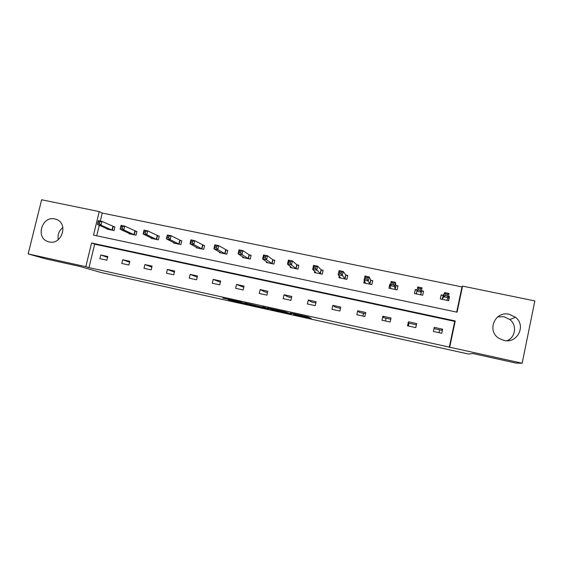 <?xml version="1.0" encoding="UTF-8"?>
<svg xmlns="http://www.w3.org/2000/svg" width="563" height="563" viewBox="0 0 563 563"><rect width="100%" height="100%" fill="white"/><g stroke="black" fill="none" stroke-linecap="round" stroke-linejoin="round"><path stroke-width="0.84" d="M293.759 314.541L311.233 318.405L307.799 316.899L290.459 313.007L300.445 315.871L293.759 314.541M54.801 218.958L56.307 219.394C68.749 223.434 61.803 245.285 49.129 241.907L48.017 241.597C35.258 237.875 41.951 215.643 54.801 218.958M497.727 316.87L503.984 316.723L509.867 319.545C517.193 325.154 515.574 337.42 507.031 340.714M509.262 314.274L515.476 317.25C526.581 325.513 517.341 343.979 503.885 340.39L499.142 338.44C486.341 331.051 494.926 310.586 509.262 314.274M228.282 299.769L247.896 304.379L240.591 301.958L222.744 298.031L241.33 302.296L244.996 303.647L228.282 299.769M522.147 363.226L516.144 363.114L472.906 353.536L468.507 354.05L100.411 272.351L80.192 266.524L45.814 258.903L28.15 253.92L41.634 199.774L99.236 211.589L93.5 235.123L457.072 312.198L462.561 286.103L534.85 300.931L522.147 363.226L449.703 347.202L455.228 320.945L91.579 243.012L85.808 266.679L28.15 253.92M449.26 347.35L454.721 321.382L94.675 244.173L88.975 267.608L449.703 347.202M88.975 267.608L85.808 266.679M271.978 309.699L291.395 314.006L285.589 311.93L267.242 307.891L271.978 309.699L272.147 308.953M268.396 308.946L250.331 304.9L244.842 302.943L263.547 307.44L264.694 307.651L262.59 306.849L264.596 307.307L268.438 308.749M363.416 313.295L362.91 316.068M386.042 318.215L385.5 321.001M408.942 323.197L408.358 325.984M416.339 324.802L415.74 327.596M439.597 329.862L438.957 332.663M129.068 233.307L128.976 233.701L136.056 235.186L136.95 231.47L135.359 231.14M173.735 242.576L173.622 243.054L180.878 244.581L181.772 240.809L180.146 240.471M219.528 252.041L219.387 252.646L226.826 254.202L227.712 250.387L226.044 250.042M266.489 261.668L266.306 262.478L273.935 264.075L274.814 260.205L273.104 259.853M314.696 271.352L314.428 272.555L322.254 274.195L323.127 270.275L321.374 269.909M364.303 280.578L363.797 282.9L371.826 284.582L372.692 280.606L370.897 280.233M415.325 289.495L415.283 289.917L417.141 289.882L415.325 289.495L414.467 293.52L422.707 295.244L423.566 291.212L423.482 291.627L421.518 290.705L422.06 287.862L421.159 292.056L416.866 291.162L416.303 293.907M421.722 290.832L423.566 291.212M456.677 312.113L461.977 286.912L102.255 213.046L100.305 221.041M99.278 225.284L96.716 235.806M443.025 295.265L441.16 294.878L440.301 298.932L448.655 300.684L449.513 296.624L449.267 297.004L448.401 296.595M448.444 296.398L449.513 296.624M390.567 284.336L389.828 284.181L388.963 288.179L397.098 289.882L397.964 285.877L396.141 285.497M339.306 276.102L338.954 277.7L346.878 279.361L347.751 275.413L345.978 275.04M290.431 266.517L290.212 267.488L297.94 269.107L298.819 265.208L297.088 264.849M242.857 256.841L242.695 257.53L250.232 259.107L251.112 255.264L249.423 254.912M196.487 247.284L196.36 247.819L203.707 249.36L204.594 245.567L202.947 245.229M151.264 237.917L151.166 238.353L158.33 239.852L159.223 236.108L157.612 235.777M107.146 228.747L107.054 229.113L114.05 230.577L114.943 226.882L113.381 226.558M102.255 213.046L99.236 211.589M461.977 286.912L462.561 286.103M442.624 329.193L441.765 333.275L433.397 331.452L434.263 327.377L442.624 329.193L441.462 330.263L433.996 328.644M416.655 323.556L416.374 324.809L408.393 323.078L408.407 321.762L416.655 323.556L415.79 327.61L407.535 325.808L408.407 321.762M390.757 319.242L383.72 317.708L382.882 316.223L391.025 317.989L390.159 322.015L382.01 320.241L382.882 316.223M365.457 313.739L359.356 312.416L357.695 310.755L365.732 312.5L364.859 316.497L356.822 314.745L357.695 310.755M340.488 308.313L335.295 307.18L332.832 305.357L340.763 307.074L339.89 311.05L331.952 309.319L332.832 305.357M315.843 302.95L311.536 302.014L308.285 300.03L316.117 301.726L315.238 305.667L307.405 303.964L308.285 300.03M291.507 297.665L288.066 296.912L284.055 294.766L291.782 296.448L290.902 300.361L283.168 298.671L284.055 294.766M267.488 292.436L264.884 291.873L260.127 289.572L267.763 291.233L266.876 295.118L259.24 293.457L260.127 289.572M243.765 287.278L236.502 284.442L244.039 286.081L243.153 289.945L235.615 288.298L236.502 284.442M220.344 282.19L213.173 279.382L220.619 280.993L219.732 284.836L212.286 283.21L213.173 279.382M197.212 277.158L190.139 274.378L197.486 275.976L196.6 279.783L189.245 278.178L190.139 274.378M94.675 244.173L91.579 243.012M454.721 321.382L455.228 320.945M100.777 254.983L107.779 256.503L106.879 260.212L99.883 258.684L100.777 254.983L107.582 257.326M122.713 259.74L129.793 261.281L128.899 265.018L121.812 263.47L122.713 259.74L129.581 262.182M144.909 264.561L152.08 266.116L151.187 269.881L144.015 268.312L144.909 264.561L151.848 267.101M167.38 269.438L174.643 271.014L173.749 274.8L166.486 273.217L167.38 269.438L174.389 272.105M389.828 284.181L389.16 288.214M58.256 239.648C57.44 234.736 58.974 230.682 62.866 227.501M288.34 313.317L285.504 312.001L278.354 310.523L288.34 313.317M259.24 306.751L266.742 308.418L259.24 306.751M448.493 300.649L449.267 297.004M446.783 300.29L448.169 297.7L443.813 296.785L444.707 292.563L443.285 295.244L441.075 295.272M445.854 293.907L444.707 292.563L449.063 293.471L448.169 297.7L447.24 295.969L447.599 294.273L445.854 293.907L445.495 295.603L447.24 295.969M445.495 295.603L443.813 296.785L442.166 299.326M447.599 294.273L449.063 293.471M422.707 295.244L423.482 291.627M414.509 293.527L415.283 289.917M418.457 289.966L416.866 291.162L417.767 286.968L422.06 287.862L420.54 288.643L418.816 288.284L418.457 289.966L420.174 290.325L420.54 288.643M420.857 294.857L421.159 292.056L420.174 290.325M417.767 286.968L418.816 288.284M390.504 284.604L389.941 284.632M391.785 284.406L393.481 284.765L393.84 283.09L392.144 282.739L391.785 284.406L390.286 285.61L391.186 281.451L395.423 282.33L394.522 286.497L390.286 285.61L390.778 288.559M397.886 286.257L395.916 285.371L395.423 282.33L393.84 283.09M395.275 289.502L394.522 286.497L393.481 284.765M391.186 281.451L392.144 282.739M364.134 282.971L364.557 281.043M365.471 278.924L367.146 279.276L367.505 277.615L365.83 277.27L365.471 278.924L364.064 280.135L364.972 276.004L369.152 276.876L368.244 281.007L364.064 280.135L365.591 283.28M372.622 280.958L370.644 280.1L369.152 276.876L367.505 277.615M370.025 284.209L367.146 279.276M364.972 276.004L365.83 277.27M339.433 277.798L339.7 276.595M339.51 273.519L341.164 273.864L341.53 272.218L339.876 271.873L339.51 273.519L338.194 274.737L339.109 270.634L343.226 271.493L342.318 275.596L338.194 274.737L340.721 278.066M347.681 275.736L345.696 274.899L343.226 271.493L341.53 272.218M345.105 278.988L341.164 273.864M339.109 270.634L339.876 271.873M315.048 272.689L315.231 271.866M313.901 268.178L315.533 268.516L315.899 266.883L314.267 266.545L313.901 268.178L312.676 269.41L313.584 265.335L317.652 266.179L316.744 270.254L312.676 269.41L316.174 272.928M323.056 270.578L321.072 269.768L317.652 266.179L315.899 266.883M320.502 273.829L315.533 268.516M313.584 265.335L314.267 266.545M290.965 267.643L291.099 267.052M288.629 262.914L290.241 263.252L290.607 261.626L288.995 261.288L288.629 262.914L287.489 264.146L288.404 260.106L292.415 260.936L291.5 264.99L287.489 264.146L291.937 267.847M298.756 265.49L296.764 264.701L292.415 260.936L290.607 261.626M296.208 268.741L291.5 264.99L290.241 263.252M288.404 260.106L288.995 261.288M267.193 262.661L267.291 262.231M263.695 257.713L265.286 258.044L265.652 256.432L264.061 256.102L263.695 257.713L262.632 258.959L263.547 254.948L267.509 255.764L266.595 259.789L262.632 258.959L268.009 262.837M274.751 260.472L272.759 259.698L267.509 255.764L265.652 256.432M272.225 263.716L266.595 259.789L265.286 258.044M263.547 254.948L264.061 256.102M239.085 252.59L240.654 252.914L241.02 251.316L239.451 250.985L239.085 252.59L238.1 253.836L239.022 249.852L242.927 250.662L242.013 254.652L238.1 253.836L244.384 257.882M251.056 255.518L249.057 254.757L242.927 250.662L241.02 251.316M248.543 258.755L242.013 254.652L240.654 252.914M239.022 249.852L239.451 250.985M214.792 247.523L216.34 247.847L216.713 246.256L215.165 245.94L213.891 248.783L214.813 244.821L218.669 245.623L217.747 249.585L213.891 248.783L221.048 252.991M227.656 250.619L218.669 245.623L216.713 246.256M225.158 253.857L217.747 249.585L216.34 247.847M214.813 244.821L215.165 245.94M190.822 242.526L192.349 242.85L192.715 241.267L191.188 240.95L189.991 243.793L190.913 239.859L194.721 240.654L193.799 244.588L189.991 243.793L198.007 248.163M204.545 245.792L194.721 240.654L192.715 241.267M202.061 249.015L193.799 244.588L192.349 242.85M190.913 239.859L191.188 240.95M167.155 237.593L168.661 237.91L169.034 236.34L167.521 236.031L166.395 238.867L167.324 234.961L171.082 235.742L170.16 239.655L166.395 238.867L175.241 243.399M181.722 241.02L171.082 235.742L169.034 236.34M179.252 244.236L170.16 239.655L168.661 237.91M167.324 234.961L167.521 236.031M143.783 232.73L145.275 233.04L145.648 231.477L144.156 231.168L143.101 234.004L144.029 230.126L147.745 230.893L146.816 234.778L143.101 234.004L152.686 238.599M159.174 236.312L147.745 230.893L145.648 231.477M156.725 239.514L146.816 234.778L145.275 233.04M144.029 230.126L144.156 231.168M120.721 227.916L122.185 228.226L122.558 226.678L121.094 226.375L120.109 229.204L121.038 225.348L124.704 226.108L123.769 229.964L120.109 229.204L130.56 234.032M136.9 231.66L124.704 226.108L122.558 226.678M134.473 234.855L123.769 229.964L122.185 228.226M121.038 225.348L121.094 226.375M97.941 223.173L99.391 223.476L99.764 221.942L98.314 221.639L97.399 224.461L98.328 220.633L101.945 221.386L101.016 225.214L97.399 224.461L108.617 229.437M114.901 227.065L101.945 221.386L99.764 221.942M112.487 230.246L101.016 225.214L99.391 223.476M98.328 220.633L98.314 221.639M300.586 315.252L300.445 315.871M300.262 315.181L300.135 315.737M273.808 309.319L273.632 310.107M252.189 304.534L252.006 305.315M250.5 304.161L250.331 304.9M443.285 295.244L442.419 299.298M443.137 295.265L442.272 299.326M421.631 290.789L420.765 294.815M421.518 290.705L420.66 294.738M416.697 292.542L416.402 293.907M396.042 285.455L395.177 289.459M395.916 285.371L395.05 289.375M370.792 280.191L369.919 284.167M370.644 280.1L369.771 284.083M345.865 274.99L344.992 278.938M345.696 274.899L344.823 278.854M321.255 269.867L320.382 273.787M321.072 269.768L320.199 273.695M296.961 264.8L296.082 268.692M296.764 264.701L295.885 268.6M272.971 259.803L272.091 263.667M272.759 259.698L271.88 263.568M249.289 254.863L248.41 258.706M249.057 254.757L248.177 258.607M225.904 249.986L225.017 253.807M225.657 249.881L224.771 253.702M202.8 245.172L201.913 248.966M202.539 245.067L201.653 248.86M179.991 240.422L179.104 244.187M179.717 240.31L178.823 244.075M157.457 235.721L156.563 239.465M157.168 235.608L156.275 239.352M135.197 231.083L134.304 234.799M134.895 230.964L134.001 234.687M113.212 226.502L112.319 230.19M112.896 226.382L112.002 230.077M56.307 219.394L56.687 219.549M515.476 317.25L509.867 319.545M443.194 295.265L442.328 299.326M416.648 292.936L416.437 293.9"/></g></svg>
